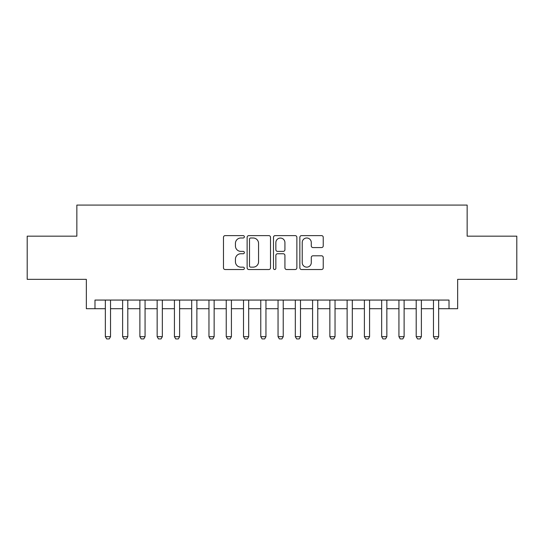 <?xml version="1.0" encoding="UTF-8"?>
<svg xmlns="http://www.w3.org/2000/svg" width="544" height="544" viewBox="0 0 544 544"><rect width="100%" height="100%" fill="white"/><g stroke="black" fill="none" stroke-linecap="round" stroke-linejoin="round"><path stroke-width="0.82" d="M244.372 236.803A1.19 1.19 0 0 0 243.182 235.62L225.168 235.62A1.693 1.693 0 0 0 223.475 237.313L223.475 267.825A1.693 1.693 0 0 0 225.168 269.525L243.182 269.525A1.19 1.19 0 0 0 244.372 268.335A1.19 1.19 0 0 0 243.182 267.152L240.849 267.152A5.426 5.426 0 0 1 235.43 261.725L235.43 259.182A5.426 5.426 0 0 1 240.849 253.756L243.182 253.756A1.19 1.19 0 0 0 244.372 252.572A1.19 1.19 0 0 0 243.182 251.382L240.849 251.382A5.426 5.426 0 0 1 235.43 245.963L235.43 243.42A5.426 5.426 0 0 1 240.849 237.993L243.182 237.993A1.19 1.19 0 0 0 244.372 236.803M321.538 247.568A1.693 1.693 0 0 0 323.238 245.874L323.238 237.313A1.693 1.693 0 0 0 321.538 235.62L301.539 235.62A1.693 1.693 0 0 0 299.846 237.313L299.846 267.825A1.693 1.693 0 0 0 301.539 269.525L321.538 269.525A1.693 1.693 0 0 0 323.238 267.825L323.238 257.489A1.693 1.693 0 0 0 321.538 255.796L312.984 255.796A1.693 1.693 0 0 0 311.284 257.489L311.284 262.616A4.536 4.536 0 0 1 306.748 267.152A4.536 4.536 0 0 1 302.219 262.616L302.219 242.529A4.536 4.536 0 0 1 306.748 237.993A4.536 4.536 0 0 1 311.284 242.529L311.284 245.874A1.693 1.693 0 0 0 312.984 247.568L321.538 247.568M94.982 308.7L94.982 300.064L449.018 300.064L449.018 308.7L457.654 308.7L457.654 279.337L516.8 279.337L516.8 236.164L467.146 236.164L467.146 205.081L76.854 205.081L76.854 236.164L27.2 236.164L27.2 279.337L86.346 279.337L86.346 308.7L105.346 308.7M270.518 237.313A1.693 1.693 0 0 0 268.824 235.62L248.819 235.62A1.693 1.693 0 0 0 247.126 237.313L247.126 267.825A1.693 1.693 0 0 0 248.819 269.525L268.824 269.525A1.693 1.693 0 0 0 270.518 267.825L270.518 237.313M275.176 235.62L295.181 235.62A1.693 1.693 0 0 1 296.874 237.313L296.874 267.825A1.693 1.693 0 0 1 295.181 269.525L286.62 269.525A1.693 1.693 0 0 1 284.927 267.825L284.927 255.456A1.693 1.693 0 0 0 283.234 253.756L277.549 253.756A1.693 1.693 0 0 0 275.856 255.456L275.856 268.335A1.19 1.19 0 0 1 274.672 269.525A1.19 1.19 0 0 1 273.482 268.335L273.482 237.313A1.693 1.693 0 0 1 275.176 235.62M110.527 308.7L122.618 308.7M127.799 308.7L139.883 308.7M145.064 308.7L157.155 308.7M162.336 308.7L174.427 308.7M179.608 308.7L191.692 308.7M196.874 308.7L208.964 308.7M214.146 308.7L226.236 308.7M231.418 308.7L243.508 308.7M248.683 308.7L260.773 308.7M265.955 308.7L278.045 308.7M283.227 308.7L295.317 308.7M300.492 308.7L312.582 308.7M317.764 308.7L329.854 308.7M335.036 308.7L347.126 308.7M352.308 308.7L364.392 308.7M369.573 308.7L381.664 308.7M386.845 308.7L398.936 308.7M404.117 308.7L416.201 308.7M421.382 308.7L433.473 308.7M438.654 308.7L449.018 308.7M250.682 237.993A1.19 1.19 0 0 0 249.499 239.176L249.499 265.962A1.19 1.19 0 0 0 250.682 267.152L253.144 267.152A5.426 5.426 0 0 0 258.563 261.725L258.563 243.42A5.426 5.426 0 0 0 253.144 237.993L250.682 237.993M284.927 242.61A4.536 4.536 0 0 0 280.391 238.075A4.536 4.536 0 0 0 275.856 242.61L275.856 249.689A1.693 1.693 0 0 0 277.549 251.382L283.234 251.382A1.693 1.693 0 0 0 284.927 249.689L284.927 242.61M110.527 300.064L110.527 336.675L109.228 338.919L106.644 338.919L105.346 336.675L105.346 300.064M105.346 336.675L110.527 336.675M127.799 300.064L127.799 336.675L126.5 338.919L123.91 338.919L122.618 336.675L122.618 300.064M122.618 336.675L127.799 336.675M145.064 300.064L145.064 336.675L143.772 338.919L141.182 338.919L139.883 336.675L139.883 300.064M139.883 336.675L145.064 336.675M162.336 300.064L162.336 336.675L161.044 338.919L158.454 338.919L157.155 336.675L157.155 300.064M157.155 336.675L162.336 336.675M179.608 300.064L179.608 336.675L178.31 338.919L175.719 338.919L174.427 336.675L174.427 300.064M174.427 336.675L179.608 336.675M196.874 300.064L196.874 336.675L195.582 338.919L192.991 338.919L191.692 336.675L191.692 300.064M191.692 336.675L196.874 336.675M214.146 300.064L214.146 336.675L212.854 338.919L210.263 338.919L208.964 336.675L208.964 300.064M208.964 336.675L214.146 336.675M231.418 300.064L231.418 336.675L230.119 338.919L227.528 338.919L226.236 336.675L226.236 300.064M226.236 336.675L231.418 336.675M248.683 300.064L248.683 336.675L247.391 338.919L244.8 338.919L243.508 336.675L243.508 300.064M243.508 336.675L248.683 336.675M265.955 300.064L265.955 336.675L264.663 338.919L262.072 338.919L260.773 336.675L260.773 300.064M260.773 336.675L265.955 336.675M283.227 300.064L283.227 336.675L281.928 338.919L279.337 338.919L278.045 336.675L278.045 300.064M278.045 336.675L283.227 336.675M300.492 300.064L300.492 336.675L299.2 338.919L296.609 338.919L295.317 336.675L295.317 300.064M295.317 336.675L300.492 336.675M317.764 300.064L317.764 336.675L316.472 338.919L313.881 338.919L312.582 336.675L312.582 300.064M312.582 336.675L317.764 336.675M335.036 300.064L335.036 336.675L333.737 338.919L331.146 338.919L329.854 336.675L329.854 300.064M329.854 336.675L335.036 336.675M352.308 300.064L352.308 336.675L351.009 338.919L348.418 338.919L347.126 336.675L347.126 300.064M347.126 336.675L352.308 336.675M369.573 300.064L369.573 336.675L368.281 338.919L365.69 338.919L364.392 336.675L364.392 300.064M364.392 336.675L369.573 336.675M386.845 300.064L386.845 336.675L385.546 338.919L382.956 338.919L381.664 336.675L381.664 300.064M381.664 336.675L386.845 336.675M404.117 300.064L404.117 336.675L402.818 338.919L400.228 338.919L398.936 336.675L398.936 300.064M398.936 336.675L404.117 336.675M421.382 300.064L421.382 336.675L420.09 338.919L417.5 338.919L416.201 336.675L416.201 300.064M416.201 336.675L421.382 336.675M438.654 300.064L438.654 336.675L437.356 338.919L434.772 338.919L433.473 336.675L433.473 300.064M433.473 336.675L438.654 336.675"/></g></svg>
